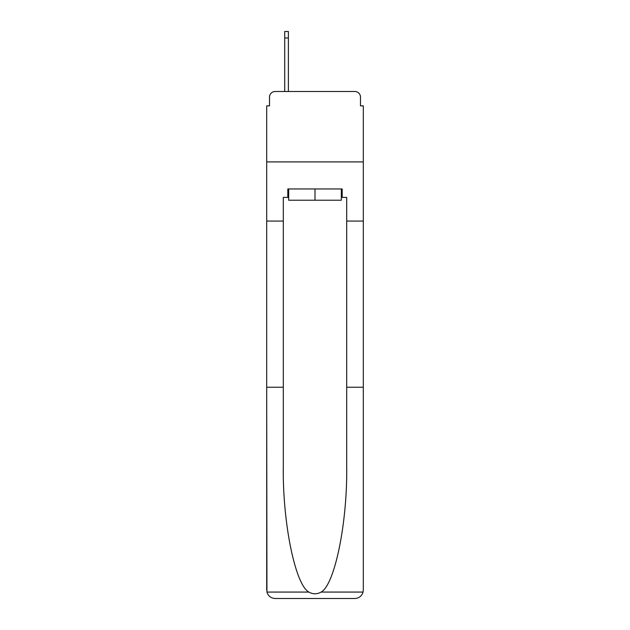 <?xml version="1.0" encoding="UTF-8"?>
<svg xmlns="http://www.w3.org/2000/svg" width="630" height="630" viewBox="0 0 630 630"><rect width="100%" height="100%" fill="white"/><g stroke="black" fill="none" stroke-linecap="round" stroke-linejoin="round"><path stroke-width="0.94" d="M269.514 97.13L269.514 105.864L269.514 97.13A5.631 5.631 0 0 1 275.145 91.492L284.721 91.492L284.721 31.5L288.382 31.5L288.382 37.981L284.721 37.981M341.334 197.403L342.184 197.403L342.184 188.953L287.815 188.953L287.815 197.403L283.311 197.403L283.311 466.042C282.437 522.01 295.155 584.719 308.865 592.074C312.952 594.35 317.04 594.35 321.135 592.074C334.845 584.719 347.563 522.01 346.689 466.042L346.689 387.245L363.305 387.245L363.305 590.05L363.305 105.864L360.486 105.864L360.486 97.13A5.631 5.631 0 0 0 354.855 91.492L275.145 91.492M283.311 221.067L266.695 221.067L266.695 161.91L363.305 161.91L266.695 161.91L266.695 105.864L269.514 105.864M288.382 37.981L288.382 91.492L293.029 91.492M336.971 91.492L354.855 91.492M360.486 105.864L360.486 97.13M283.311 387.245L266.695 387.245L266.939 592.074C268.223 596.074 270.955 598.216 275.145 598.5L354.855 598.5C359.045 598.216 361.777 596.074 363.061 592.074L363.305 590.05M333.451 598.5L354.855 598.5L333.451 598.5M266.695 590.05L266.695 221.067M342.184 197.403L346.689 197.403L346.689 221.067L363.305 221.067M346.689 387.245L346.689 221.067M287.815 197.403L288.666 197.403M288.666 188.953L288.666 200.222L341.334 200.222L341.334 188.953M315 188.953L315 200.222M266.939 592.074L308.865 592.074M321.135 592.074L363.061 592.074"/></g></svg>
